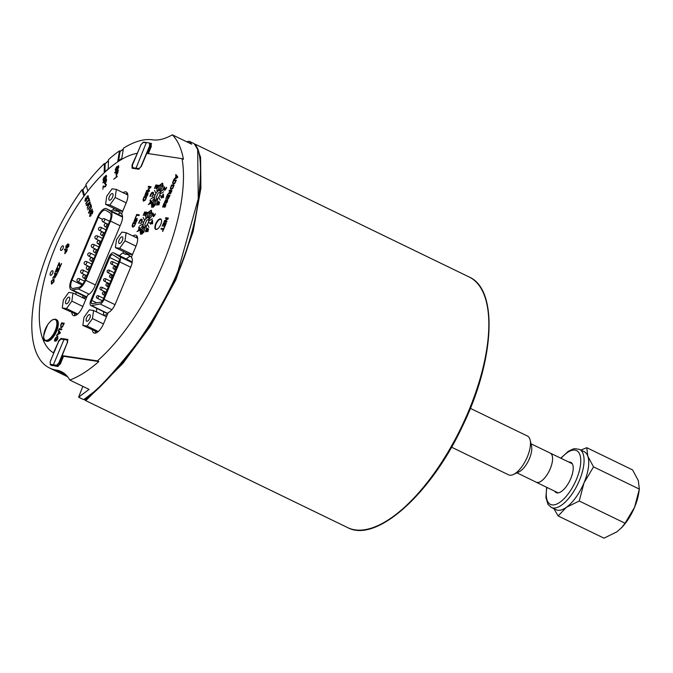 <?xml version="1.0" encoding="UTF-8"?>
<svg xmlns="http://www.w3.org/2000/svg" width="673" height="673" viewBox="0 0 673 673"><rect width="100%" height="100%" fill="white"/><g stroke="black" fill="none" stroke-linecap="round" stroke-linejoin="round"><path stroke-width="1.01" d="M146.63 225.405A3.399 1.43 115.9 0 1 145.284 225.867A3.399 1.43 115.9 0 1 144.804 224.875L146.664 220.433A3.399 1.43 115.9 0 1 148.245 219.751A3.399 1.43 115.9 0 1 148.699 221.333M157.962 198.333A3.399 1.43 115.9 0 1 156.607 198.796A3.399 1.43 115.9 0 1 156.128 197.803L157.987 193.361A3.399 1.43 115.9 0 1 159.568 192.68A3.399 1.43 115.9 0 1 160.023 194.261M53.672 336.483L53.975 336.063A10.532 4.425 -64.1 0 0 57.424 328.946L57.567 328.449A11.887 4.997 115.9 0 1 53.672 336.483A11.887 4.997 115.9 0 1 46.26 341.144L45.629 340.832A11.887 4.997 -64.1 0 0 54.437 333.985A11.887 4.997 -64.1 0 0 57.155 320.659A11.887 4.997 -64.1 0 0 56.002 319.439C53.579 318.548 50.828 320.289 47.758 324.655C42.963 335.474 42.256 340.866 45.629 340.832M56.002 319.439L56.633 319.751A11.887 4.997 115.9 0 1 57.785 320.971A11.887 4.997 115.9 0 1 57.567 328.449M47.749 324.672A11.441 4.812 115.9 0 1 56.843 324.596A11.441 4.812 115.9 0 1 46.294 340.387A11.441 4.812 115.9 0 1 47.749 324.672M105.097 163.825L104.391 163.489A125.674 52.847 115.9 0 0 85.892 184.444L87.852 190.939M104.391 163.489L104.197 172.54L108.286 168.713L108.479 159.661A125.674 52.847 115.9 0 1 119.474 150.853L117.825 161.074L121.805 158.424L123.462 148.203A125.674 52.847 115.9 0 1 152.603 139.824A94.767 39.85 -64.1 0 0 172.347 134.836A139.261 58.559 115.9 0 1 183.418 159.316L182.03 158.643A139.261 58.559 115.9 0 1 97.425 360.888L98.813 361.561A139.261 58.559 115.9 0 1 69.782 380.043A94.767 39.85 -64.1 0 0 61.31 371.614A94.767 39.85 -64.1 0 0 56.28 370.074A125.674 52.847 115.9 0 1 49.617 368.03A125.674 52.847 115.9 0 1 81.963 189.71L83.906 196.154M120.231 151.215L119.474 150.853M451.541 447.183L508.62 474.852A21.57 9.069 -64.1 0 0 509.764 475.197A21.57 9.069 -64.1 0 0 513.474 474.473A21.57 9.069 -64.1 0 0 526.193 459.398A21.57 9.069 -64.1 0 0 530.147 440.075A21.57 9.069 -64.1 0 0 529.853 439.04A21.57 9.069 -64.1 0 0 527.439 436.037L470.36 408.36M513.474 474.473L519.06 471.832A16.135 6.78 -64.1 0 0 528.566 460.551A16.135 6.78 -64.1 0 0 531.527 446.098L530.147 440.075M516.931 472.841L536.221 482.196A16.135 6.78 -64.1 0 0 547.872 473.422A16.135 6.78 -64.1 0 0 552.104 455.402A16.135 6.78 -64.1 0 0 550.304 453.156A16.177 6.806 115.9 0 1 549.387 470.646A16.177 6.806 115.9 0 1 536.204 482.23A16.177 6.806 115.9 0 1 535.784 481.977M549.858 452.946A16.177 6.806 115.9 0 1 550.321 453.122L531.005 443.801M568.828 462.09A16.817 7.067 115.9 0 1 570.839 462.359A16.817 7.067 115.9 0 1 570.325 479.588A16.817 7.067 115.9 0 1 557.059 492.888A16.817 7.067 115.9 0 1 556.176 492.619A16.817 7.067 115.9 0 1 554.712 491.206M586.755 447.696L632.57 469.905L638.315 480.64L639.35 489.094L638.82 492.619A32.27 13.569 115.9 0 1 634.555 507.299A32.27 13.569 115.9 0 1 622.037 527.245L616.872 531.838L603.984 538.164L558.161 515.955L566.346 507.341L579.234 501.006L584.029 482.802L593.536 466.877L587.79 456.151L586.755 447.696L580.892 450.06M584.181 451.65A32.27 13.569 115.9 0 1 587.79 456.151A32.27 13.569 115.9 0 1 584.029 482.802A32.27 13.569 115.9 0 1 566.346 507.341A32.27 13.569 115.9 0 1 557.724 510.243A32.27 13.569 115.9 0 1 556.033 509.722L551.372 507.467A32.27 13.569 -64.1 0 0 553.071 507.989A32.27 13.569 -64.1 0 0 579.369 480.547A32.27 13.569 -64.1 0 0 579.52 449.396L584.181 451.65M553.896 508.687L558.161 515.955M593.536 466.877L639.35 489.094L634.555 507.299L625.057 523.224L621.482 527.834M625.057 523.224L579.234 501.006M128.013 257.532A11.205 4.711 -64.1 0 0 126.532 259.113M103.81 311.826A11.205 4.711 -64.1 0 0 103.491 313.971M107.747 313.694A5.434 2.288 115.9 0 1 107.495 313.61L90.855 305.542A5.434 2.288 115.9 0 1 90.88 300.301L108.841 257.364A5.434 2.288 115.9 0 1 113.56 252.829A5.434 2.288 115.9 0 1 113.644 252.871L119.836 256.716A5.434 2.288 115.9 0 1 119.727 261.906L104.063 299.359A5.434 2.288 115.9 0 1 100.067 303.977L91.587 305.618A5.434 2.288 115.9 0 1 90.855 305.542M130.108 260.855A5.434 2.288 115.9 0 1 130.2 260.888A5.434 2.288 115.9 0 1 130.284 260.939L132.219 262.142M109.724 257.498A3.399 1.43 115.9 0 1 112.669 254.663A3.399 1.43 115.9 0 1 112.728 254.688L118.911 258.533A3.399 1.43 115.9 0 1 118.843 261.78L103.179 299.233A3.399 1.43 115.9 0 1 100.681 302.11L92.201 303.759A3.399 1.43 115.9 0 1 91.747 303.708A3.399 1.43 115.9 0 1 91.764 300.436L109.724 257.498L118.793 261.898M55.194 366.137L53.386 364.808L50.298 364.303L50.475 364.842L56.81 365.784L59.308 363.193L62.421 355.739M67.51 339.739L64.011 339.419L53.386 364.808L56.633 365.254L58.172 366.449M98.813 361.561L63.548 356.278L62.168 355.613L67.342 342.582L58.795 362.999L59.636 363.916L60.023 363.327L62.976 356.009M59.636 363.916L60.023 363.327L59.636 363.916L60.208 364.194M63.237 357.026L62.816 356.825M149.768 143.088L146.664 142.533M132.547 168.124L135.82 168.704L146.268 142.777L143.13 142.39L146.546 142.541M141.305 166.433L138.89 168.603L139.067 169.142L136.114 168.839M147.791 153.52L150.828 145.923L150.104 146.125L150.104 143.172L151.618 143.904M150.609 146.781L150.828 145.923L151.408 146.201M150.962 147.32L150.542 147.109M89.627 314.602A3.659 1.539 115.9 0 1 89.82 314.661A3.659 1.539 115.9 0 1 89.61 318.623A3.659 1.539 115.9 0 1 86.624 321.248A3.659 1.539 115.9 0 1 86.733 317.505A3.659 1.539 115.9 0 1 89.627 314.602M87.086 326.052L82.846 325.421L83.982 317.32L89.358 309.858L93.589 310.497L92.453 318.59L87.086 326.052L98.325 331.503M97.602 332.083L82.846 325.421M106.469 316.739L93.589 310.497M103.465 323.923L92.453 318.59M122.166 236.812A3.659 1.539 115.9 0 1 122.36 236.871A3.659 1.539 115.9 0 1 122.141 240.841A3.659 1.539 115.9 0 1 119.163 243.466A3.659 1.539 115.9 0 1 119.272 239.714A3.659 1.539 115.9 0 1 122.166 236.812M119.626 248.261L115.386 247.63L116.522 239.538L121.897 232.076L126.129 232.707L124.993 240.799L119.626 248.261L132.505 254.512M132.446 254.646L128.694 254.083L115.386 247.63M137.637 238.284L126.129 232.707M136.005 246.141L124.993 240.799M161.495 220.264A5.434 2.288 -64.1 0 0 160.855 219.423A5.434 2.288 -64.1 0 0 156.43 223.318A5.434 2.288 -64.1 0 0 156.119 229.199A5.434 2.288 -64.1 0 0 157.171 229.182M118.221 214.241A11.205 4.711 -64.1 0 0 118.112 214.342A10.188 4.282 -64.1 0 1 120.686 213.038M82.989 295.573A11.205 4.711 -64.1 0 0 82.888 296.507M82.939 295.548A10.188 4.282 -64.1 0 0 82.998 297.836M130.486 256.329A10.188 4.282 -64.1 0 0 126.431 259.063M103.709 311.776A10.188 4.282 -64.1 0 0 103.6 315.301M74.594 313.938A11.037 4.644 -64.1 0 0 74.997 315.645M82.93 297.853L86.775 297.104M77 314.619L62.244 307.956L63.38 299.855L68.755 292.393L72.987 293.033L71.851 301.125L66.484 308.587L62.244 307.956M127.424 193.286A11.037 4.644 -64.1 0 0 125.834 194.026M116.555 209.656L115.933 211.162L113.157 209.816L113.787 208.31M121.678 213.661L117.859 211.288A10.188 4.282 -64.1 0 0 117.691 211.196A10.188 4.282 -64.1 0 0 115.933 211.162M122.646 211.356L118.902 210.792L105.585 204.34L106.721 196.247L112.097 188.785L116.328 189.416L115.192 197.509L109.825 204.971L105.585 204.34M138.975 226.877L140.825 229.156L140.438 230.073L140.825 229.156L138.966 226.877L138.655 227.625L139.176 228.248L138.285 230.385L137.006 231.571L140.438 230.073L137.006 231.571M138.672 230.225L139.395 228.492L140.278 229.543L138.672 230.225L139.395 228.5M163.303 185.723L160.216 190.888M151.021 198.787L154.42 196.718M156.422 199.965L155.084 205.391M159.442 185.277L158.281 190.602L159.442 185.277M159.627 185.176L158.475 190.501M160.283 193.849L163.682 191.78M151.4 204.844L154.487 199.679M155.892 193.193L154.521 190.409M161.083 195.675L159.636 195.793M158.811 197.374L160.182 200.159M156.96 189.5L157.07 191.62L156.96 189.5M157.07 191.62L157.154 189.29M151.989 212.794L148.893 217.959M160.679 187.515L159.358 190.291M148.304 212.247L146.966 217.673M152.46 200.512L154.21 198.434M148.96 220.921L152.359 218.843M157.642 198.947L157.549 201.277M145.099 227.037L143.761 232.463M155.345 200.276L154.024 203.053M143.164 226.751L140.077 231.907M162.243 190.055L160.494 192.133M143.198 217.472L144.569 220.264M146.31 226.019L146.226 228.34M147.488 224.446L148.859 227.23M153.621 194.892L155.068 194.775M139.69 225.859L143.097 223.789M143.744 221.846L142.297 221.964M118.667 165.701L117.329 167.013L116.059 170.109L115.68 169.217L116.782 166.559L115.268 169.52L115.992 170.732L118.12 166.424L118.44 167.266L117.506 169.588L118.843 166.971L118.196 165.794L118.852 166.98L117.514 169.588M116.782 166.559L115.79 170.16M115.478 170.833L115.992 170.732L115.478 170.833M118.12 166.424L115.992 170.732M141.137 227.583L142.886 225.505M118.305 170.025L117.834 172.768L118.305 170.025L114.873 172.305L114.763 172.986L116.151 172.061L115.941 173.382L116.673 174.601L116.084 174.736L117.825 172.768L116.673 174.601M117.783 170.976L116.555 171.792L117.783 170.976L116.774 173.912L116.555 171.792L116.429 174.004M114.763 172.986L116.151 172.061M149.356 214.586L148.035 217.362M103.196 185.992L102.834 189.214L103.297 186.589L105.392 186.808L106.401 184.478L105.417 183.956L106.048 184.797L105.358 184.57L106.048 184.797L105.417 186.219L104.172 186.152M102.834 189.214L103.297 186.589L104.256 187.01M105.417 183.956L106.41 184.478L105.417 183.956L106.41 184.478L105.4 186.808L103.297 186.598M144.022 227.348L142.701 230.124M88.373 196.121L88.045 195.65L88.373 196.121L87.086 196.205L86.127 200.428L85.303 200.377L85.631 197.988L84.907 200.933L86.295 200.798L87.246 196.583L87.986 196.667L87.734 198.72L88.373 196.121L87.742 198.72M86.127 200.428L85.303 200.377L86.127 200.428M85.631 197.988L85.303 200.377M87.246 196.583L87.986 196.667L86.985 197.122L86.295 200.798L84.907 200.941L85.235 201.395M150.92 217.127L149.17 219.196M88.828 197.896L89.618 200.512L88.828 197.887L88.752 199.511L85.765 203.515L88.886 199.948L89.215 201.042L89.618 200.512L89.223 201.05M85.9 203.961L88.886 199.957M148.312 222.864L149.759 222.746M90.031 201.866L90.174 202.337L90.031 201.866L86.253 205.139L86.396 205.602L87.532 204.592L87.953 205.972L87.196 208.226L90.174 202.337L87.196 208.226M88.272 205.349L87.936 204.23L88.272 205.349L89.736 202.573L87.936 204.23L89.745 202.573M86.396 205.602L87.532 204.592M145.839 216.361L145.747 218.683M61.588 263.48L59.905 267.492L61.58 263.48L59.956 266.567L59.073 262.756L57.222 267.189L59.031 263.656L59.594 267.45M59.401 262.806L59.964 266.567M57.222 267.189L59.031 263.665M116.648 175.603L117.27 176.511L116.648 175.603L116.236 175.872L116.538 176.789L113.754 179.203L117.136 176.469M117.27 176.511L113.754 179.203M58.904 269.099L58.097 268.973L56.793 272.077L58.097 268.973L58.904 269.099L57.828 272.456L59.527 268.401L56.885 268.005L55.136 272.186L56.885 268.796L57.785 268.931L56.49 272.035M57.516 272.405L59.527 268.401M55.136 272.186L56.885 268.796L57.777 268.931M103.39 179.405L104.214 176.772L102.977 179.826L103.995 180.515L105.392 176.57L105.711 176.099L106.216 176.654L105.535 178.942L106.628 176.25L105.686 175.552L103.97 179.977L103.39 179.405L103.97 179.977L103.39 179.405L104.214 176.772M103.28 180.776L103.995 180.515L103.28 180.776M105.711 176.099L106.216 176.654L105.711 176.099L105.392 176.57L103.995 180.515M106.342 175.308L105.686 175.552L106.628 176.25L105.535 178.942M54.69 276.3L53.764 277.293L54.69 276.3L54.749 277.983L57.34 273.617L54.698 273.221L54.387 273.961L55.565 274.138L52.637 278.151M57.348 273.617L54.749 277.983M56.742 274.315L55.068 277.226L55.867 274.18L56.742 274.315L55.867 274.189L55.009 277.209M54.395 273.961L55.565 274.138M106.511 178.976L106.477 180.684L106.511 178.968L102.977 182.265L102.969 182.871L104.399 181.533L104.618 183.729L105.417 183.401L106.477 180.684L105.417 183.401L104.626 183.729M106.082 179.969L104.82 181.146L106.082 179.96L106.014 181.718L105.417 182.787L104.795 182.316L104.82 181.146L104.795 182.316L105.417 182.787L104.795 182.316M102.969 182.871L104.399 181.533M61.024 327.692L62.471 326.969L60.755 327.616L60.78 324.882L61.622 322.863L64.263 323.259L62.471 326.969L64.263 323.259M61.125 324.84L61.622 323.646L63.641 323.949L61.63 323.654L60.738 326.245L61.125 324.84M63.641 323.949L62.698 326.077L61.344 326.927L60.738 326.245L61.352 326.927M61.344 326.927L60.738 326.245M90.207 204.323L90.535 205.416L87.683 209.858L90.67 205.854L90.998 206.948L91.402 206.409L90.611 203.793L90.207 204.323M87.683 209.858L90.67 205.854M90.611 203.793L91.402 206.409L90.998 206.948M57.769 335.987L57.76 338.931L57.55 335.92L55.001 338.578L54.446 340.959L55.422 341.102L56.414 338.729L55.413 340.328L54.925 340.252L55.337 338.578L57.255 336.685L57.701 336.98L57.457 338.889L56.019 341.102L57.76 338.931L56.019 341.102M54.446 340.959L55.43 341.102L56.414 338.729M57.255 336.685L57.701 336.98L57.255 336.685L55.337 338.578L54.934 340.26M92.193 209.025L90.367 212.088L88.491 212.786L90.367 212.088L92.319 209.463L88.886 212.205L91.536 206.863L89.585 209.488L88.811 213.274M91.536 206.863L88.886 212.205M164.902 221.047L167.905 219.129L164.902 221.047L166.971 221.358L166.685 222.048L164.069 221.653L166.685 222.04L166.971 221.358M167.905 219.129L168.343 218.077L167.905 219.129M168.343 218.077L165.726 217.69L165.44 218.372L167.695 218.717L165.44 218.38M167.695 218.717L164.414 220.828L164.069 221.653M92.563 211.802L91.553 212.247L90.863 215.932L89.484 216.067L90.863 215.924L91.553 212.247L92.554 211.793L92.31 213.846L92.95 211.246L91.663 211.339L90.695 215.562L89.871 215.511L90.199 213.122L89.803 216.521M91.822 211.717L92.554 211.793M92.95 211.255L92.622 210.784L92.31 213.846M89.879 215.511L90.199 213.122M165.592 223.857L164.885 223.747L163.817 226.296L164.885 223.747L165.6 223.857L164.767 226.633L166.214 223.167L163.598 222.771L162.151 226.237L163.606 223.554L164.574 223.705L163.514 226.246M164.456 226.582L166.214 223.167M162.151 226.237L163.606 223.554L164.574 223.705M68.629 244.938L67.09 248.278L68.755 246.293L68.856 244.206L66.131 247.555L66.265 246.099L67.83 243.828L65.937 246.082L65.861 248.278L68.621 244.938L65.861 248.278M68.94 244.232L68.764 246.293L67.09 248.278M67.838 243.828L66.265 246.099L66.139 247.563M164.666 226.877L162.799 231.327L164.666 226.868L163.573 228.685L161.276 228.34L160.965 229.072L163.27 229.417L162.496 231.276M160.965 229.081L163.27 229.417M67.342 249.574L66.459 251.685L67.334 249.574L64.692 249.178L64.381 249.919L65.458 250.078L64.785 253.729L66.45 251.685L64.785 253.729M65.088 252.964L65.769 250.129L66.711 250.263L65.012 252.947M66.711 250.263L65.769 250.129L65.096 252.972M64.389 249.919L65.458 250.078M175.905 174.551L177.756 176.831L177.369 177.748L177.748 176.831L175.897 174.543L175.586 175.3L176.107 175.922L175.216 178.059L173.937 179.237L177.369 177.748L173.937 179.237M176.326 176.166L177.209 177.218L175.603 177.899L176.326 176.166L175.603 177.891M51.51 284.191L54 281.718L53.722 278.832L51.266 281.314L51.51 284.191L54 281.718L53.983 278.908M53.403 279.598L51.577 281.356L53.394 279.589L53.697 281.676L51.619 283.367M51.829 283.426L51.569 281.356L51.838 283.426M173.634 186.665L172.591 188.642L170.799 189.55L172.591 188.642L173.634 186.665M174.172 185.386L171.531 184.991L170.37 188.297L171.001 189.609M173.55 186.084L171.522 185.782L170.816 187.927L171.329 188.835L170.816 187.927L171.522 185.782L173.558 186.084L172.54 188.112L171.119 188.768M61.849 329.038L61.537 329.778L61.849 329.038L59.207 328.643L58.896 329.383L61.537 329.778L58.896 329.383M169.36 196.087L168.637 195.978L169.36 196.087L168.208 198.846L169.983 195.389L167.341 194.993L165.878 198.501L167.341 195.784L168.326 195.936L167.249 198.51L168.637 195.978L167.249 198.51M168.208 198.846L169.983 195.389M165.878 198.501L167.341 195.784M168.326 195.936L167.35 195.793M58.61 330.073L60.351 332.622L60.015 333.421L60.351 332.622L58.61 330.073L58.282 330.855L58.82 331.596L57.836 333.943L56.414 335.314L60.015 333.421L56.414 335.314M59.014 331.848L59.905 332.967L58.215 333.749L59.014 331.848M59.014 331.856L58.223 333.749M166.248 202.943L167.283 200.15L164.818 202.96L164.464 202.371L164.809 202.96L164.464 202.371L164.809 202.96L167.283 200.15M166.668 203.01L167.535 201.37L166.668 203.01M167.535 201.37L167.569 199.368L167.535 201.37M167.661 199.401L165.02 202.161M165.078 202.178L165.163 200.865L165.087 202.178M165.163 200.865L166.231 199.183L165.163 200.865M166.248 199.132L164.464 202.371M173.171 181.062L172.557 183.073L173.188 184.385L174.77 183.418L176.351 180.162L173.71 179.767L173.171 181.062M175.737 180.869L173.71 180.557L173.003 182.703L173.516 183.611L172.995 182.703L173.71 180.557L175.737 180.86L174.728 182.888L173.306 183.544M176.36 180.162L174.778 183.418L173.188 184.385M164.456 207.234L165.482 204.441L163.017 207.25L162.673 206.661L163.017 207.25L162.673 206.661L163.017 207.25L165.482 204.441M164.877 207.301L165.743 205.66L164.877 207.301M165.743 205.66L165.777 203.658L165.743 205.66M165.869 203.692L163.228 206.451M163.287 206.468L163.371 205.156L163.287 206.468M163.371 205.156L164.431 203.473L163.371 205.156M164.464 203.423L164.019 203.355L162.673 206.661M169.722 191.973L167.527 194.556L169.512 192.73L169.798 194.009L170.648 193.462L171.985 190.61L169.344 190.215L169.032 190.964L170.084 191.115L169.722 191.973M170.101 193.227L170.378 191.166L171.371 191.309L170.597 192.924L169.815 192.848L170.101 193.227M171.371 191.309L170.378 191.166L169.815 192.848M171.985 190.61L169.798 194.009M167.535 194.556L169.512 192.739M169.032 190.964L170.084 191.124M150.399 187.372L148.052 189.046L148.994 190.737L146.714 190.4L146.403 191.14L149.044 191.536L149.482 190.501L148.573 188.928L150.626 187.75L151.055 186.732L148.413 186.337L148.119 187.035L150.399 187.372L148.119 187.035M146.411 191.14L149.044 191.536M151.055 186.732L150.626 187.75L148.573 188.928L149.482 190.501L149.053 191.536M139.294 214.855L136.653 214.46L135.601 217.758L136.653 215.251L138.983 215.604L139.294 214.855L138.983 215.604L136.653 215.251M136.653 215.259L135.29 217.707M146.638 195.902L147.673 193.109L145.208 195.919L144.863 195.33L145.208 195.919L144.863 195.33L145.208 195.919L147.673 193.109M147.067 195.969L147.925 194.329L147.067 195.969M147.967 192.335L147.934 194.329L147.959 192.327L145.418 195.12M145.477 195.136L146.621 192.142L145.477 195.136M146.647 192.091L146.201 192.024L144.855 195.33M135.761 218.111L134.592 221.156L135.761 218.111L135.323 218.044L133.977 221.35L134.322 221.939L136.796 219.129L135.761 221.922L136.182 221.981L137.048 220.34L137.082 218.346L134.533 221.139M133.977 221.35L134.322 221.939L133.977 221.35L134.322 221.939L136.787 219.129M137.174 218.372L136.182 221.981M135.761 221.922L136.182 221.989M146.243 198.241L145.2 200.209L143.408 201.118L145.191 200.209L146.243 198.241M146.781 196.962L144.14 196.566L142.979 199.873L143.61 201.177M146.159 197.66L144.131 197.357L143.425 199.502L143.938 200.403L143.416 199.494L144.131 197.357L146.159 197.66L145.149 199.688L143.728 200.344M132.716 223.873L132.093 225.884L132.724 227.196L134.314 226.229L135.896 222.982L133.254 222.586L132.716 223.873M135.281 223.68L133.246 223.377L132.539 225.514L133.052 226.422L132.539 225.514L133.246 223.369L135.281 223.68L134.263 225.699L132.842 226.355M135.896 222.982L134.314 226.229L132.724 227.196M157.928 186.042L157.204 185.933L156.128 188.507L157.204 185.933L157.928 186.042L157.087 188.852L158.55 185.344L155.909 184.949L154.445 188.457L155.909 185.74L156.893 185.891L155.816 188.457M156.775 188.802L158.55 185.344M154.445 188.457L155.909 185.74L156.885 185.891M165.07 189.542L164.153 186.791L162.706 190.249L164.162 187.54L164.776 190.308L166.643 187.287L164.978 189.517M164.363 189.937L164.776 190.308L164.372 189.937L164.776 190.308L166.197 188.751L166.643 187.287M164.162 187.548L163.009 190.291M165.078 189.542L164.523 186.85M160.914 186.741L163.026 185.159L160.906 186.741L160.283 184.747L162.403 183.157L163.026 185.159L162.403 183.165M162.849 183.292L162.403 183.157M161.226 185.975L160.502 185.655L161.209 183.99L162.807 184.242L162.117 185.891L160.502 185.655L161.226 185.984M162.084 183.922L162.807 184.242L161.209 183.998L160.502 185.655M160.864 197.13L161.772 197.265L161.781 197.98L162.058 197.307L163.505 197.526L163.11 194.068L162.075 196.541L161.167 196.407L160.864 197.13L161.772 197.265M162.361 196.583L163.144 194.707L163.388 196.743L162.361 196.583L163.144 194.707M163.48 194.127L163.505 197.526L162.058 197.307L161.495 197.929M158.744 201.572L159.594 202.346L158.744 201.572L159.594 202.346L158.921 204.937L159.594 202.346L158.744 201.572L157.507 202.043L156.472 204.533L156.918 205.156L157.852 204.651L158.761 202.396L158.584 204.886M158.508 202.354L157.482 202.615L157.23 204.39L157.036 203.288L158.508 202.354L157.844 204.079L157.078 204.348M156.472 204.533L156.918 205.156L156.481 204.533L156.918 205.156L157.852 204.651L158.769 202.396M153.284 203.7L151.635 205.374L151.669 207.318L152.754 206.426L153.023 207.368L154.403 205.787L154.411 203.995L153.478 204.718L153.192 203.667L153.478 204.718M154.504 204.02L154.403 205.787L153.023 207.368M154.142 204.76L154.142 205.745L153.326 206.636L153.032 205.997L154.134 204.752L153.032 205.997L153.326 206.636L153.032 205.997M152.906 204.432L153.2 205.156L152.906 204.432L151.905 205.425L151.963 206.544L151.896 205.425L152.897 204.432L153.2 205.156L151.871 206.518M152.754 206.426L151.669 207.318M153.15 192.276L153.595 193.05L152.258 196.617L153.595 193.05L152.88 192.2L151.568 192.747L150.129 195.507L150.382 196.339L151.543 193.37L152.552 192.974L153.15 193.597L152.561 192.974L153.15 193.597L152.897 194.876L151.829 196.558M149.97 196.28L150.407 196.28M152.561 192.974L150.769 194.556L150.407 196.289M150.281 199.839L152.132 202.119L151.753 203.036L152.132 202.119L150.281 199.839L149.961 200.588L150.491 201.21L149.599 203.347L148.321 204.533L151.745 203.036L148.321 204.533M149.978 203.187L150.702 201.463L151.585 202.506L149.978 203.187L150.71 201.463M146.647 213.063L145.923 212.954L144.846 215.528L145.923 212.954L146.647 213.063L145.805 215.873L147.269 212.365L144.628 211.97L143.164 215.478L144.628 212.761L145.612 212.912L144.535 215.486M145.494 215.823L147.269 212.365M143.164 215.478L144.628 212.761M145.612 212.912L144.636 212.761M153.217 213.299L153.764 215.991L152.838 213.24L151.4 216.689L152.855 213.989L153.461 216.756L155.328 213.736L153.663 215.957M153.057 216.386L153.469 216.756L153.057 216.386L153.469 216.756L154.891 215.192L155.328 213.736M152.855 213.997L151.4 216.689M149.574 213.829L151.694 212.247L151.072 210.245L148.952 211.835L149.574 213.829L149.137 213.703L151.694 212.247M151.518 210.38L151.072 210.245M151.072 210.254L151.703 212.247M150.752 211.011L151.475 211.33L149.877 211.086L149.246 211.877L150.752 211.011L151.475 211.33L151.408 212.205L149.894 213.063L149.17 212.744L149.238 211.877L149.179 212.752L149.894 213.072M149.894 213.063L149.179 212.752M149.936 223.436L150.845 223.571L150.567 224.235L151.131 223.613L152.578 223.831L152.182 220.374L151.147 222.847L150.239 222.713L149.936 223.436L150.845 223.571M151.433 222.889L152.216 221.005L152.46 223.041L151.433 222.889L152.216 221.013M152.552 220.433L152.578 223.831L151.131 223.613L150.567 224.235M147.69 228.29L148.54 229.064L147.69 228.29L148.54 229.064L147.867 231.655L148.54 229.064L147.69 228.29L146.453 228.761L145.418 231.243L145.864 231.874L146.798 231.361L147.707 229.106L147.53 231.605M147.454 229.072L146.428 229.325L146.176 231.108L145.982 230.006L147.454 229.072L146.79 230.797L146.024 231.066M145.418 231.243L145.864 231.874L145.427 231.251L145.864 231.874L146.798 231.361M147.707 229.106L146.798 231.369M142.028 230.603L140.388 232.278L140.413 234.221L141.507 233.329L141.767 234.28L143.147 232.698L143.156 230.898L142.23 231.63L141.936 230.578L142.222 231.63M142.07 233.539L141.776 232.908L142.878 231.663L142.886 232.648L142.07 233.539L141.776 232.908L142.079 233.539M141.65 231.335L141.944 232.059L141.65 231.335L140.649 232.328L140.707 233.447L140.64 232.328L141.65 231.335L141.944 232.059L140.623 233.422M142.886 231.663L141.776 232.908M141.498 233.329L140.421 234.229M143.156 230.906L143.147 232.698L141.767 234.28M141.86 219.23L142.306 220.004L140.96 223.571L142.306 220.004L141.591 219.154L140.278 219.701L138.84 222.46L139.092 223.293L139.479 221.51L141.263 219.928L141.852 220.551L141.608 221.829L140.539 223.512M141.86 220.551L141.271 219.928L141.852 220.551M138.68 223.234L140.253 220.323L141.271 219.928M62.168 355.613L97.425 360.888M182.03 158.643L146.764 153.368L141.347 166.315L138.579 169.209L132.059 168.208L132.068 164.927L137.242 153.528M53.806 352.997L53.461 352.837A110.389 46.42 115.9 0 1 55.371 247.142A110.389 46.42 115.9 0 1 136.905 153.36M53.461 352.837L58.644 341.438M62.118 338.898L61.075 338.376L58.307 341.27M61.075 338.376L67.763 339.495M67.586 342.658L67.418 339.327M123.058 192.68A11.037 4.644 115.9 0 1 126.314 192.057A11.037 4.644 115.9 0 1 126.263 202.699L121.544 213.989A10.188 4.282 115.9 0 1 121.064 223.52L94.725 286.488A10.188 4.282 115.9 0 1 87.641 295.026L82.922 306.316A11.037 4.644 115.9 0 1 73.34 315.536A11.037 4.644 115.9 0 1 71.818 312.592M76.074 294.522A10.188 4.282 115.9 0 1 76.007 292.183M111.171 210.977A10.188 4.282 115.9 0 1 113.157 209.816M62.951 245.796A2.549 1.068 115.9 0 1 63.085 245.838A2.549 1.068 115.9 0 1 62.934 248.598A2.549 1.068 115.9 0 1 60.856 250.423A2.549 1.068 115.9 0 1 60.94 247.815A2.549 1.068 115.9 0 1 62.951 245.796M52.536 270.689A2.549 1.068 115.9 0 1 52.671 270.731A2.549 1.068 115.9 0 1 52.519 273.49A2.549 1.068 115.9 0 1 50.45 275.316A2.549 1.068 115.9 0 1 50.525 272.708A2.549 1.068 115.9 0 1 52.536 270.689M144.081 227.02A5.098 2.145 115.9 0 1 143.812 226.936A5.098 2.145 115.9 0 1 144.106 221.417A5.098 2.145 115.9 0 1 148.253 217.766A5.098 2.145 115.9 0 1 148.102 222.99A5.098 2.145 115.9 0 1 144.081 227.02M155.404 199.948A5.098 2.145 115.9 0 1 155.135 199.873A5.098 2.145 115.9 0 1 155.429 194.354A5.098 2.145 115.9 0 1 159.577 190.703A5.098 2.145 115.9 0 1 159.425 195.919A5.098 2.145 115.9 0 1 155.404 199.948M96.676 311.986A10.188 4.282 115.9 0 1 96.777 308.419M119.5 255.706A10.188 4.282 115.9 0 1 122.957 253.107L123.58 251.601M132.859 235.971A11.037 4.644 115.9 0 1 136.114 235.348A11.037 4.644 115.9 0 1 136.064 245.99L131.344 257.279A10.188 4.282 115.9 0 1 130.865 266.811L115.327 303.952A10.188 4.282 115.9 0 1 108.244 312.491L103.524 323.78A11.037 4.644 115.9 0 1 93.942 333A11.037 4.644 115.9 0 1 92.42 330.056M160.418 218.885A5.771 2.431 115.9 0 1 160.729 218.977A5.771 2.431 115.9 0 1 160.393 225.236A5.771 2.431 115.9 0 1 155.69 229.375A5.771 2.431 115.9 0 1 155.867 223.461A5.771 2.431 115.9 0 1 160.418 218.885M95.196 331.402A11.037 4.644 -64.1 0 0 95.6 333.11M103.533 315.317L107.377 314.569M137.225 236.576A11.037 4.644 -64.1 0 0 135.635 237.317M126.356 252.947L125.725 254.453L122.957 253.107M131.479 256.951L127.66 254.571A10.188 4.282 -64.1 0 0 127.491 254.487A10.188 4.282 -64.1 0 0 125.725 254.453M50.812 365.027L57.71 366.516L60.477 363.622L63.548 356.278M150.264 143.248L151.4 143.534M148.329 153.595L151.215 146.697L151.055 143.366M194.203 143.711L197.677 149.44L198.249 198.846L178.185 270.538C171.859 287.48 150.836 326.405 131.084 350.81C115.142 370.63 102.776 384.291 94.001 391.787L83.696 399.653L78.615 397.188L89.072 389.389L69.782 380.043M197.677 149.44L198.022 150.533C201.227 158.609 201.286 175.779 198.19 202.035C194.775 227.146 184.764 256.867 178.581 270.874C170.698 294.555 134.667 351.735 114.704 371.244C97.98 389.07 88.247 398.349 85.496 399.081L84.192 399.585M172.347 134.836L191.645 144.182L189.222 141.296L186.539 141.709M82.838 386.369L78.623 397.188M82.737 190.08L81.963 189.71M112.366 193.521A3.659 1.539 115.9 0 1 112.559 193.588A3.659 1.539 115.9 0 1 112.349 197.551A3.659 1.539 115.9 0 1 109.363 200.175A3.659 1.539 115.9 0 1 109.472 196.423A3.659 1.539 115.9 0 1 112.366 193.521M122.705 211.221L109.825 204.971M127.836 194.993L116.328 189.416M126.204 202.851L115.192 197.509M196.878 147.236C204.987 159.24 201.698 229.72 169.68 290.669C135.845 358.97 82.838 403.859 84.823 399.442L84.815 399.341M84.823 399.442L85.235 400.393L86.674 399.779L122.806 363.479L150.626 325.875L175.754 280.002L193.101 231.722L200.891 188.263L200.604 157.255L195.658 144.409L194.918 144.199M66.215 303.843A3.659 1.539 115.9 0 1 66.021 303.784A3.659 1.539 115.9 0 1 66.232 299.822A3.659 1.539 115.9 0 1 69.218 297.197A3.659 1.539 115.9 0 1 69.109 300.949A3.659 1.539 115.9 0 1 66.215 303.843M85.866 299.275L72.987 293.033M82.863 306.459L71.851 301.125M77.723 314.039L66.484 308.587M71.969 280.128L98.292 217.278A8.488 3.567 115.9 0 1 105.661 210.195A8.488 3.567 115.9 0 1 105.804 210.279L109.943 212.861A8.488 3.567 115.9 0 1 109.766 220.98L84.983 280.153A8.488 3.567 115.9 0 1 78.749 287.354L73.063 288.439A8.488 3.567 115.9 0 1 71.935 288.33A8.488 3.567 115.9 0 1 71.969 280.128L82.039 285.007M71.237 280.018L97.56 217.169A10.188 4.282 115.9 0 1 106.401 208.672A10.188 4.282 115.9 0 1 106.57 208.765L110.717 211.347A10.188 4.282 115.9 0 1 110.498 221.089L85.715 280.262A10.188 4.282 115.9 0 1 78.228 288.902L72.549 289.996A10.188 4.282 115.9 0 1 71.195 289.853A10.188 4.282 115.9 0 1 71.237 280.018M561.055 458.321A29.89 12.568 115.9 0 1 578.704 452.449A29.89 12.568 115.9 0 1 576.408 479.445A29.89 12.568 115.9 0 1 555.149 504.632A29.89 12.568 115.9 0 1 546.939 487.437M105.829 292.89L104.315 292.149A1.354 1.354 0 0 0 102.464 292.848A1.354 1.354 0 0 0 103.129 294.597A1.354 0.572 -64.1 0 0 104.231 293.621A1.354 0.572 -64.1 0 0 104.315 292.149A1.354 0.572 -64.1 0 0 104.239 292.124M109.396 284.359L107.882 283.627A1.354 1.354 0 0 0 106.031 284.326A1.354 1.354 0 0 0 106.696 286.067A1.354 0.572 -64.1 0 0 107.798 285.1A1.354 0.572 -64.1 0 0 107.882 283.627A1.354 0.572 -64.1 0 0 107.806 283.602M112.963 275.837L111.449 275.097A1.354 1.354 0 0 0 109.598 275.795A1.354 1.354 0 0 0 110.263 277.545A1.354 0.572 -64.1 0 0 111.365 276.569A1.354 0.572 -64.1 0 0 111.449 275.097A1.354 0.572 -64.1 0 0 111.373 275.08M103.566 298.307L98.359 295.792A1.354 1.354 0 0 0 96.517 296.49A1.354 1.354 0 0 0 97.181 298.232A1.354 0.572 -64.1 0 0 98.283 297.264A1.354 0.572 -64.1 0 0 98.359 295.792A1.354 0.572 -64.1 0 0 98.292 295.767M107.133 289.785L101.926 287.262A1.354 1.354 0 0 0 100.084 287.96A1.354 1.354 0 0 0 100.74 289.71A1.354 0.572 -64.1 0 0 101.85 288.734A1.354 0.572 -64.1 0 0 101.926 287.262A1.354 0.572 -64.1 0 0 101.859 287.245M110.692 281.255L105.493 278.74A1.354 1.354 0 0 0 103.65 279.438A1.354 1.354 0 0 0 104.307 281.179A1.354 0.572 -64.1 0 0 105.417 280.212A1.354 0.572 -64.1 0 0 105.493 278.74A1.354 0.572 -64.1 0 0 105.425 278.715M114.259 272.733L109.06 270.209A1.354 1.354 0 0 0 107.217 270.908A1.354 1.354 0 0 0 107.873 272.658A1.354 0.572 -64.1 0 0 108.984 271.682A1.354 0.572 -64.1 0 0 109.06 270.209A1.354 0.572 -64.1 0 0 108.992 270.193M116.53 267.307L115.007 266.575A1.354 1.354 0 0 0 113.165 267.274A1.354 1.354 0 0 0 113.83 269.015A1.354 0.572 -64.1 0 0 114.932 268.047A1.354 0.572 -64.1 0 0 115.007 266.575A1.354 0.572 -64.1 0 0 114.94 266.55M117.825 264.211L112.627 261.688A1.354 1.354 0 0 0 110.784 262.386A1.354 1.354 0 0 0 111.44 264.136A1.354 0.572 -64.1 0 0 112.551 263.16A1.354 0.572 -64.1 0 0 112.627 261.688A1.354 0.572 -64.1 0 0 112.559 261.662M96.777 302.867L91.764 300.436M107.831 313.492L91.587 305.618M130.284 260.939L113.644 252.871M132.127 262.672L119.836 256.716M130.688 267.223L119.727 261.906M115.016 304.667L104.063 299.359M111.878 309.698L100.067 303.977M68.007 339.932L67.199 339.983L67.342 342.582M58.795 362.999L56.633 365.254M64.28 339.184L60.873 339.032L67.199 339.983M58.719 341.337L60.873 339.032M50.298 364.303L50.197 361.712L50.332 364.791L52.242 365.691M50.29 364.774L52.166 365.683M50.197 361.712L58.736 341.295M59.653 363.361L62.774 355.908M60.082 363.353L60.503 363.555L60.082 363.361L62.976 356.429M62.942 356.522L63.363 356.724M132.438 165.112L140.985 144.687M133.153 168.401L132.556 167.661L132.455 165.07M140.994 144.653L143.13 142.39M138.89 168.603L132.556 167.661M149.456 143.332L149.599 145.94L150.104 146.125L147.059 153.41M149.599 145.94L141.052 166.357M150.668 146.807L151.089 147.017M147.454 153.469L150.458 146.293M84.537 195.305L82.863 189.752A0.681 0.564 163.2 0 0 82.762 190.223L84.369 195.532M86.161 185.327L82.998 189.567M104.954 171.825L105.131 163.892A0.681 0.454 -178.8 0 0 105.114 164.405M108.462 160.78L105.451 163.589M118.625 160.536L120.03 151.837M123.268 149.372L120.088 151.492A0.681 0.505 -123.6 0 1 120.61 151.139M133.077 168.385L132.068 164.927M56.28 370.074L65.626 374.6M354.999 529.853A139.261 58.559 115.9 0 1 347.613 527.59C376.047 543.212 430.367 494.638 462.048 427.136C494.638 360.905 498.659 289.525 469.106 276.965A139.261 58.559 115.9 0 1 464.908 419.59A139.261 58.559 115.9 0 1 354.999 529.853M90.384 267.248L88.752 266.458A1.699 1.699 0 0 0 86.481 267.24A1.699 1.699 0 0 0 87.271 269.511A1.699 0.715 -64.1 0 0 87.355 269.536A1.699 0.715 -64.1 0 0 88.701 268.191A1.699 0.715 -64.1 0 0 88.752 266.458A1.699 0.715 -64.1 0 0 88.659 266.424M108.303 224.471L106.671 223.68A1.699 1.699 0 0 0 104.399 224.462A1.699 1.699 0 0 0 105.181 226.734A1.699 0.715 -64.1 0 0 105.274 226.759A1.699 0.715 -64.1 0 0 106.62 225.413A1.699 0.715 -64.1 0 0 106.671 223.68A1.699 0.715 -64.1 0 0 106.578 223.646M101.135 241.582L99.503 240.791A1.699 1.699 0 0 0 97.232 241.573A1.699 1.699 0 0 0 98.022 243.845A1.699 0.715 -64.1 0 0 98.107 243.87A1.699 0.715 -64.1 0 0 99.453 242.524A1.699 0.715 -64.1 0 0 99.503 240.791A1.699 0.715 -64.1 0 0 99.411 240.757M109.632 221.291L104.492 218.792A1.699 1.699 0 0 0 102.22 219.583A1.699 1.699 0 0 0 103.011 221.854A1.699 0.715 -64.1 0 0 103.104 221.88A1.699 0.715 -64.1 0 0 104.441 220.534A1.699 0.715 -64.1 0 0 104.492 218.792A1.699 0.715 -64.1 0 0 104.399 218.767M102.473 238.402L97.333 235.912A1.699 1.699 0 0 0 95.061 236.694A1.699 1.699 0 0 0 95.852 238.965A1.699 0.715 -64.1 0 0 95.945 238.991A1.699 0.715 -64.1 0 0 97.282 237.645A1.699 0.715 -64.1 0 0 97.333 235.912A1.699 0.715 -64.1 0 0 97.24 235.878M95.305 255.504L90.174 253.023A1.699 1.699 0 0 0 87.902 253.805A1.699 1.699 0 0 0 88.693 256.077A1.699 0.715 -64.1 0 0 88.777 256.102A1.699 0.715 -64.1 0 0 90.123 254.756A1.699 0.715 -64.1 0 0 90.174 253.023A1.699 0.715 -64.1 0 0 90.081 252.989M91.721 264.068L86.581 261.578A1.699 1.699 0 0 0 84.318 262.361A1.699 1.699 0 0 0 85.101 264.632A1.699 0.715 -64.1 0 0 85.193 264.657A1.699 0.715 -64.1 0 0 86.531 263.311A1.699 0.715 -64.1 0 0 86.581 261.578A1.699 0.715 -64.1 0 0 86.497 261.545M98.889 246.957L93.749 244.467A1.699 1.699 0 0 0 91.478 245.25A1.699 1.699 0 0 0 92.268 247.521A1.699 0.715 -64.1 0 0 92.361 247.546A1.699 0.715 -64.1 0 0 93.698 246.2A1.699 0.715 -64.1 0 0 93.749 244.467A1.699 0.715 -64.1 0 0 93.656 244.434M106.056 229.846L100.916 227.348A1.699 1.699 0 0 0 98.645 228.139A1.699 1.699 0 0 0 99.427 230.41A1.699 0.715 -64.1 0 0 99.52 230.435A1.699 0.715 -64.1 0 0 100.866 229.089A1.699 0.715 -64.1 0 0 100.916 227.348A1.699 0.715 -64.1 0 0 100.824 227.323M97.551 250.137L95.919 249.346A1.699 1.699 0 0 0 93.648 250.129A1.699 1.699 0 0 0 94.439 252.4A1.699 0.715 -64.1 0 0 94.523 252.425A1.699 0.715 -64.1 0 0 95.869 251.079A1.699 0.715 -64.1 0 0 95.919 249.346A1.699 0.715 -64.1 0 0 95.827 249.313M104.719 233.026L103.087 232.235A1.699 1.699 0 0 0 100.815 233.018A1.699 1.699 0 0 0 101.598 235.289A1.699 0.715 -64.1 0 0 101.69 235.314A1.699 0.715 -64.1 0 0 103.036 233.968A1.699 0.715 -64.1 0 0 103.087 232.235A1.699 0.715 -64.1 0 0 102.994 232.202M93.968 258.693L92.336 257.902A1.699 1.699 0 0 0 90.064 258.684A1.699 1.699 0 0 0 90.855 260.956A1.699 0.715 -64.1 0 0 90.939 260.981A1.699 0.715 -64.1 0 0 92.285 259.635A1.699 0.715 -64.1 0 0 92.336 257.902A1.699 0.715 -64.1 0 0 92.243 257.868M86.8 275.804L85.168 275.013A1.699 1.699 0 0 0 82.897 275.795A1.699 1.699 0 0 0 83.688 278.067A1.699 0.715 -64.1 0 0 83.772 278.092A1.699 0.715 -64.1 0 0 85.118 276.754A1.699 0.715 -64.1 0 0 85.168 275.013A1.699 0.715 -64.1 0 0 85.076 274.988M88.138 272.624L83.006 270.134A1.699 1.699 0 0 0 80.735 270.916A1.699 1.699 0 0 0 81.526 273.188A1.699 0.715 -64.1 0 0 81.61 273.213A1.699 0.715 -64.1 0 0 82.956 271.875A1.699 0.715 -64.1 0 0 83.006 270.134A1.699 0.715 -64.1 0 0 82.914 270.109M84.52 281.163L79.414 278.689A1.699 1.699 0 0 0 77.151 279.472A1.699 1.699 0 0 0 77.933 281.743A1.699 0.715 -64.1 0 0 78.026 281.768A1.699 0.715 -64.1 0 0 79.364 280.431A1.699 0.715 -64.1 0 0 79.414 278.689A1.699 0.715 -64.1 0 0 79.33 278.664M102.414 219.28L98.292 217.278M106.401 208.672L122.52 216.479L106.57 208.765M122.545 217.085L110.717 211.347M120.131 225.758L110.498 221.089M95.373 284.94L85.715 280.262M89.181 294.21L78.228 288.902M86.851 296.928L72.549 289.996M148.943 220.088L148.245 219.751M145.915 226.17L145.284 225.867M160.267 193.016L159.568 192.68M157.238 199.099L156.607 198.796M536.204 482.23L558.186 492.888M550.321 453.122L572.294 463.773M579.52 449.396L574.919 448.655L573.219 448.984L568.273 451.305L560.777 458.187M546.669 487.302L545.912 497.507L547.973 504.355L551.372 507.467M104.778 295.397L103.129 294.597M108.345 286.875L106.696 286.067M111.911 278.344L110.263 277.545M102.346 300.738L97.181 298.232M106.082 292.292L100.74 289.71M109.649 283.77L104.307 281.179M113.215 275.249L107.873 272.658M115.478 269.823L113.83 269.015M116.774 266.718L111.44 264.136M130.2 260.888L113.56 252.829M67.99 339.89L61.251 338.788L58.694 341.304L50.155 361.721M132.413 165.078L140.951 144.653L143.509 142.146L146.647 142.533M147.858 153.528L150.71 146.697M161.318 219.642L160.855 219.423M156.573 229.426L156.119 229.199M86.136 185.243L82.872 189.618A0.681 0.681 0 0 0 82.762 190.223M108.462 160.637L105.215 163.665A0.681 0.681 0 0 0 105.005 164.145L104.837 171.935M123.302 149.179L120.265 151.189A0.681 0.681 0 0 0 119.971 151.652L118.524 160.603M189.222 141.288L194.211 143.702M49.617 368.03L67.594 376.745M85.235 400.393L347.613 527.59M195.658 144.409L469.106 276.965M89.072 270.386L87.271 269.511M106.99 227.609L105.181 226.734M99.823 244.72L98.022 243.845M108.319 224.429L103.011 221.854M101.152 241.531L95.852 238.965M93.993 258.642L88.693 256.077M90.409 267.206L85.101 264.632M97.568 250.095L92.268 247.521M104.736 232.984L99.427 230.41M96.239 253.275L94.439 252.4M103.406 236.164L101.598 235.289M92.655 261.831L90.855 260.956M85.488 278.942L83.688 278.067M86.825 275.762L81.526 273.188M82.771 284.09L77.933 281.743M86.329 297.188L71.195 289.853"/></g></svg>
